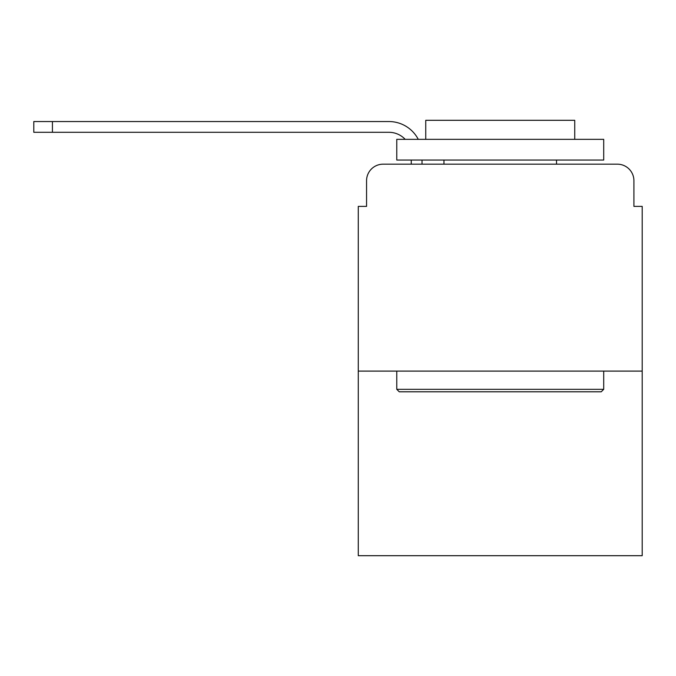 <?xml version="1.0" encoding="UTF-8"?>
<svg xmlns="http://www.w3.org/2000/svg" width="676" height="676" viewBox="0 0 676 676"><rect width="100%" height="100%" fill="white"/><g stroke="black" fill="none" stroke-linecap="round" stroke-linejoin="round"><path stroke-width="1.01" d="M366.561 180.729L366.561 206.383L366.561 180.729A16.554 16.554 0 0 1 383.115 164.175L411.253 164.175L411.253 160.035M642.2 371.107L358.28 371.107L358.28 555.697L642.2 555.697L642.2 206.383L633.919 206.383L633.919 180.729A16.554 16.554 0 0 0 617.365 164.175L383.115 164.175M358.28 371.107L358.28 206.383L366.561 206.383M422.018 160.035L422.018 164.175L435.674 164.175M564.806 164.175L617.365 164.175M633.919 206.383L633.919 180.729M388.903 132.302A22.35 22.35 0 0 1 405.186 139.34A22.35 22.35 0 0 0 388.903 132.302A22.35 22.35 0 0 1 405.186 139.34A22.35 22.35 0 0 0 388.903 132.302A22.35 22.35 0 0 1 405.186 139.34A22.35 22.35 0 0 0 388.903 132.302A22.35 22.35 0 0 1 405.186 139.34A22.35 22.35 0 0 0 388.903 132.302A22.35 22.35 0 0 1 405.186 139.34A22.35 22.35 0 0 0 388.903 132.302A22.35 22.35 0 0 1 405.186 139.34A22.35 22.35 0 0 0 388.903 132.302A22.35 22.35 0 0 1 405.186 139.34A22.35 22.35 0 0 0 388.903 132.302A22.35 22.35 0 0 1 405.186 139.34A22.35 22.35 0 0 0 388.903 132.302L33.8 132.302L33.8 121.545L388.903 121.545A33.107 33.107 0 0 1 418.267 139.34M52.424 132.302L52.424 121.545L388.903 121.545M601.226 391.801L399.254 391.801L396.77 389.317L603.71 389.317L601.226 391.801M396.77 139.34L603.71 139.34L603.71 160.035L396.77 160.035L396.77 139.34M574.735 139.34L574.735 120.303L425.745 120.303L425.745 139.34M396.77 371.107L396.77 389.317M603.71 371.107L603.71 389.317M443.955 160.035L443.955 164.175M556.525 160.035L556.525 164.175"/></g></svg>
